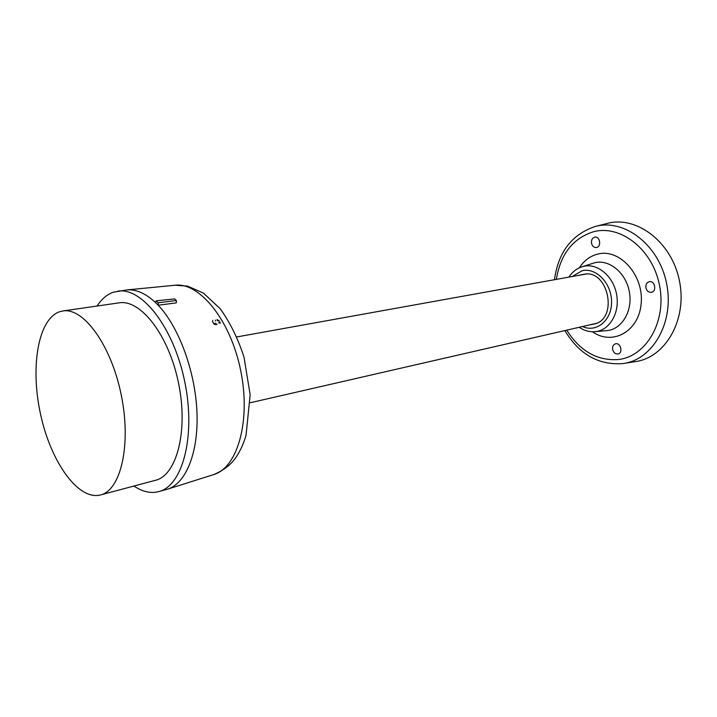 <?xml version="1.0" encoding="UTF-8"?>
<svg xmlns="http://www.w3.org/2000/svg" width="717" height="717" viewBox="0 0 717 717"><rect width="100%" height="100%" fill="white"/><g stroke="black" fill="none" stroke-linecap="round" stroke-linejoin="round"><path stroke-width="1.08" d="M156.225 300.817L174.751 298.917L176.364 300.504L158.206 302.798L156.225 300.817L155.526 302.583C145.596 293.325 136.015 289.112 126.784 289.946L113.313 292.204C107.012 294.427 101.608 299.034 97.109 306.034M133.945 486.036C142.468 491.799 150.74 493.663 158.753 491.611L167.545 489.173C185.99 483.491 198.726 452.454 196.933 411.746C195.185 371.092 178.757 326.692 158.161 305.218L176.31 302.888L176.364 300.504M212.77 320.356L212.573 321.628L213.881 323.878M155.526 302.583L158.161 305.218L158.206 302.798M236.87 336.927L586.748 273.894M596.849 323.242L250.332 402.73M623.772 363.447L635.334 361.628C665.475 357.64 687.576 319.54 679.393 280.643C671.641 241.665 636.355 215.315 607.066 223.48L595.719 226.348M591.068 324.693L596.311 323.484C617.319 316.305 608.303 272.245 586.165 273.894L580.869 274.844M591.534 243.323C591.167 239.971 592.278 237.91 594.877 237.148C600.12 236.108 601.653 246.962 596.347 247.526C593.936 247.634 592.332 246.227 591.534 243.323M612.65 349.502C612.273 346.553 613.196 344.662 615.437 343.828C620.537 342.26 623.378 352.836 618.153 353.938C615.446 354.252 613.609 352.773 612.65 349.502M645.927 287.858C645.551 284.595 646.662 282.534 649.27 281.673C654.845 280.284 657.122 291.389 651.448 292.303C648.688 292.536 646.842 291.057 645.927 287.858M158.753 491.611C182.674 485.938 196.001 435.999 184.78 381.865C173.837 327.669 141.957 286.979 117.731 291.165M59.556 311.77L62.818 310.981C83.414 307.235 111.153 345.047 121.218 394.87C131.534 444.639 120.877 490.311 100.47 494.954C78.18 500.708 50.988 462.044 40.717 414.991C30.114 368.018 37.804 319.298 59.556 311.77M62.818 310.981L119.049 302.861C140.622 299.016 168.862 335.197 178.542 383.138C188.472 431.034 176.714 475.398 155.365 480.336L100.47 494.954M167.545 489.173L213.791 474.546C237.596 467.699 251.075 420.628 240.67 370.429C230.524 320.176 199.631 282.175 175.056 285.232L126.784 289.946M216.274 324.711L217.126 324.102M214.401 324.281L215.566 324.72M215.951 323.277L214.67 323.367M215.53 320.105L215.387 321.046M219.312 320.92L217.099 319.558M220.271 323.259L220.02 322.032M218.936 322.112L219.026 323.152M217.206 320.598L217.995 320.849M572.39 276.368L582.186 270.712C596.132 267.289 611.7 283.448 611.574 301.893C611.807 320.374 596.544 332.894 582.679 326.611M623.432 363.501L622.652 363.618L623.432 363.501C653.035 359.584 674.661 321.852 666.55 283.278C658.851 244.614 624.149 218.407 595.379 226.438C571.987 234.235 558.355 251.963 554.492 279.603M556.392 279.263C560.461 254.212 572.82 238.376 593.479 231.752C620.348 224.403 652.542 249.149 659.488 285.205C666.837 321.18 646.519 356.161 618.87 359.468C597.548 361.135 580.196 351.393 566.824 330.241M592.466 331.747C612.273 346.069 639.143 331.559 641.195 303.237C643.839 274.996 619.613 248.315 597.906 254.042C590.225 255.969 584.05 260.549 579.381 267.8M579.273 327.391C584.212 330.645 589.473 332.079 595.056 331.675C609.342 330.689 619.945 313.177 616.665 294.821C613.618 276.43 597.646 262.951 583.737 266.312L581.792 266.849C576.495 268.678 572.22 272.057 568.957 276.986M581.989 266.787L594.913 262.691C609.513 259.151 626.264 273.123 629.427 292.267C632.833 311.366 621.657 329.596 606.654 330.627L595.271 331.657M564.942 330.671C579.139 354.27 598.372 365.249 622.652 363.618M213.791 474.546C226.769 469.043 232.667 462.008 235.391 458.19C239.953 451.674 243.502 444.074 246.03 435.38L250.161 394.771L244.004 357.093C237.99 338.558 230.032 322.399 220.119 308.624L203.368 293.074L187.603 286.119L175.056 285.232"/></g></svg>
